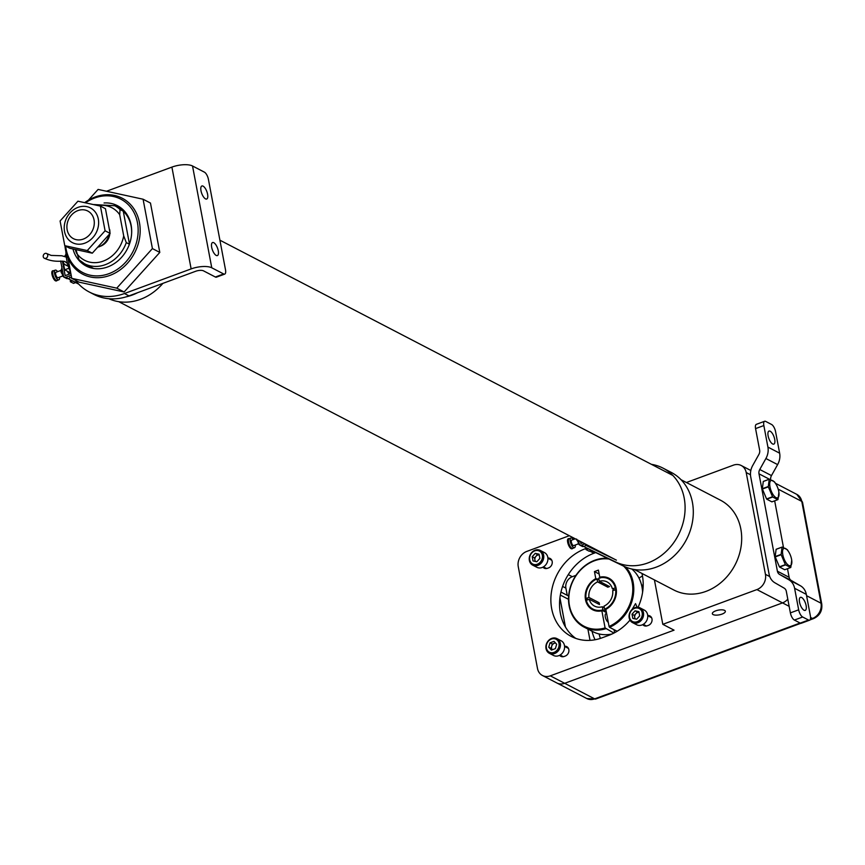 <?xml version="1.0" encoding="UTF-8"?>
<svg xmlns="http://www.w3.org/2000/svg" width="865" height="865" viewBox="0 0 865 865"><rect width="100%" height="100%" fill="white"/><g stroke="black" fill="none" stroke-linecap="round" stroke-linejoin="round"><path stroke-width="1.3" d="M77.904 210.595A15.57 13.159 -62.6 0 0 67.102 224.251A15.57 13.159 -62.6 0 0 73.417 238.664A15.57 13.159 -62.6 0 0 92.274 230.912A15.57 13.159 -62.6 0 0 87.776 211.028A15.57 13.159 -62.6 0 0 77.904 210.595M98.61 246.979A15.57 13.159 -62.6 0 0 109.022 234.847M100.059 246.341A13.343 11.277 -62.6 0 0 109.844 233.766M109.909 231.55A13.343 11.277 -62.6 0 0 109.66 229.549M79.245 259.965A32.697 27.637 -62.6 0 0 84.575 263.76L79.018 259.803L76.001 249.769M131.599 233.993A32.697 27.637 -62.6 0 0 123.263 211.19L120.04 209.514L119.694 214.693L123.706 235.896L126.29 242.6L129.404 244.222M75.298 249.596A32.697 27.637 -62.6 0 0 76.693 253.423M123.263 211.19L129.469 244.038M84.802 243.173A19.549 16.521 117.4 0 1 65.113 221.721A19.549 16.521 117.4 0 1 94.35 210.93A19.549 16.521 117.4 0 1 84.802 243.173M60.096 220.986L77.926 201.199L100.416 206.097L105.087 230.782L87.257 250.569L64.767 245.671L60.096 220.986M64.767 245.671L69.806 248.287L92.296 253.186L110.125 233.399L105.454 208.714L100.416 206.097M110.125 233.399L105.087 230.782M92.296 253.186L87.257 250.569M88.36 200.226L98.102 189.424L143.082 199.22L150.467 203.048L159.798 252.418L124.138 291.981L79.158 282.185L71.773 278.346L67.87 257.727M143.082 199.22L152.413 248.579L116.753 288.153L71.773 278.346M159.798 252.418L152.413 248.579M124.138 291.981L116.753 288.153M593.758 548.41L593.347 548.983M590.6 546.767L590.125 547.426M588.665 546.712L589.162 546.031L588.07 546.431M575.312 545.004A5.158 2.022 -110.3 0 1 574.533 547.686A5.158 2.022 -110.3 0 1 570.846 543.544A5.158 2.022 -110.3 0 1 570.954 538.008A5.158 2.022 -110.3 0 1 571.851 538.127A5.158 2.022 -110.3 0 1 573.29 539.533M578.512 543.826L573.755 545.577A2.919 1.146 -110.3 0 1 571.668 543.242A2.919 1.146 -110.3 0 1 571.733 540.106L575.257 538.808M579.312 544.388L581.204 545.815M576.76 539.587L579.269 544.312M588.07 545.458L586.935 545.88M584.675 546.712L581.183 545.242A1.881 1.589 117.4 0 1 579.236 544.117L578.566 540.517M594.341 548.713L593.466 549.037M584.967 543.847L581.183 545.242M580.48 541.522L580.858 543.523L582.891 542.766M587.605 545.631L587.724 546.258M579.993 545.188L582.34 546.41A1.881 1.589 -62.6 0 0 583.529 546.453M588.222 548.788L586.048 549.599L589.206 551.243L591.39 550.432L584.567 546.929L585.443 545.155L616.41 560.152M651.453 464.343A52.57 44.439 117.4 0 1 663.055 468.149L671.262 472.409A52.57 44.439 117.4 0 1 686.745 538.992A52.57 44.439 117.4 0 1 623.741 566.186L591.346 550.454M663.055 468.149A52.57 44.439 117.4 0 1 678.538 534.732A52.57 44.439 117.4 0 1 615.534 561.926L584.567 546.929M586.048 549.599L586.113 547.729M59.62 277.146A5.158 2.022 -110.3 0 1 58.842 279.817A5.158 2.022 -110.3 0 1 55.155 275.675A5.158 2.022 -110.3 0 1 55.263 270.139A5.158 2.022 -110.3 0 1 56.16 270.258A5.158 2.022 -110.3 0 1 57.598 271.664M62.821 275.957L58.063 277.719A2.919 1.146 -110.3 0 1 55.976 275.373A2.919 1.146 -110.3 0 1 56.041 272.248L60.799 270.486M61.956 266.625L61.21 272.432L63.578 276.443M61.21 272.432L60.766 270.183L62.442 270.388M63.621 276.519L65.513 277.946M68.984 278.854L65.491 277.373A1.881 1.589 117.4 0 1 63.545 276.259L60.777 261.598A1.881 1.589 117.4 0 1 60.766 260.971M71.19 275.275L65.491 277.373M62.421 261.122L65.167 275.654L70.865 273.556M67.448 271.275A2.919 1.146 69.7 0 0 69.481 273.502L70.13 273.264M64.302 277.33L66.648 278.541A1.881 1.589 -62.6 0 0 67.838 278.595M72.53 280.93L70.357 281.731L73.514 283.374L75.698 282.574L68.876 279.071L69.751 277.297L71.752 278.271M78.704 284.12L75.655 282.585M64.724 256.267L66.01 254.202M137.578 292.716A52.57 44.439 117.4 0 1 126.009 296.879M162.89 283.374A52.57 44.439 117.4 0 1 108.871 298.717M78.207 283.59L68.876 279.071M70.357 281.731L70.422 279.871M63.037 261.252L64.659 269.826L68.962 268.237M64.659 269.826L69.86 272.529M70.768 273.599L69.978 273.189M66.172 255.921L65.016 256.354M63.231 261.295A4.866 4.109 -62.6 0 0 65.264 264.776L67.113 265.739A4.866 4.109 -62.6 0 0 68.249 266.096M66.194 256.213A4.866 4.109 -62.6 0 0 65.621 256.559M65.264 264.776A4.866 4.109 -62.6 0 0 67.924 265.047M44.266 258.213A2.627 2.184 114.8 0 1 46.678 253.542A2.627 2.184 114.8 0 1 44.266 258.213C56.636 263.89 64.464 259.165 66.194 262.733A2.627 2.217 -62.6 0 0 67.383 262.992M609.003 559.049A36.33 30.707 -62.6 0 0 568.889 596.645A36.33 30.707 -62.6 0 0 605.1 627.925L601.867 610.831A17.732 14.986 117.4 0 1 585.497 599.661A17.732 14.986 117.4 0 1 595.79 578.642L594.45 571.57L598.418 570.111L599.759 577.182A17.732 14.986 117.4 0 1 616.118 588.351A17.732 14.986 117.4 0 1 605.835 609.371L609.068 626.465A36.33 30.707 -62.6 0 0 623.665 566.153M606.603 613.404L605.9 613.663A4.693 1.838 69.7 0 0 605.5 617.751A4.693 1.838 69.7 0 0 608.29 622.335M601.867 610.831L602.094 610.333L606.441 612.593M613.88 633.094L605.1 627.925M613.999 629.644L614.582 632.726M609.068 626.465L609.544 627.32A37.076 31.335 -62.6 0 0 625.773 567.105M607.479 558.314A37.076 31.335 -62.6 0 0 570.77 585.8A37.076 31.335 -62.6 0 0 584.07 627.093A37.076 31.335 -62.6 0 0 605.576 628.79M617.134 631.266L609.544 627.32M605.835 609.371L606.062 608.863A16.997 14.359 -62.6 0 0 616.031 593.714A16.997 14.359 -62.6 0 0 608.992 579.107L608.646 578.923A16.997 14.359 -62.6 0 0 598.731 578.166L599.315 581.258L609.566 586.578A13.624 11.515 117.4 0 0 608.701 586.859A13.624 11.515 117.4 0 0 607.857 587.205L597.607 581.885A13.624 11.515 -62.6 0 0 588.914 597.434L585.994 598.504A16.997 14.359 117.4 0 1 597.023 578.793L599.045 579.842M600.234 578.047L599.759 577.182M594.45 571.57L599.153 574.014M596.266 579.507L595.79 578.642M586.351 598.688A16.997 14.359 -62.6 0 0 586.621 600.213M597.326 603.435L599.164 602.754A13.624 11.515 117.4 0 0 599.499 604.559L589.249 599.24L586.34 600.321A16.997 14.359 -62.6 0 0 592.979 609.09L593.325 609.263A16.997 14.359 -62.6 0 0 602.094 610.333M642.587 592.309A37.076 31.335 -62.6 0 0 631.818 569.029M584.07 627.093L592.882 631.666A37.076 31.335 -62.6 0 0 612.096 633.969M591.714 631.061L589.433 629.644M632.131 609.403L635.526 603.619L637.127 607.252M539.079 554.184L539.868 558.39L536.841 561.753L533.013 560.92L532.213 556.714L535.251 553.351L539.079 554.184M540.29 562.174A7.298 6.174 -62.6 0 0 538.106 550.605A7.298 6.174 -62.6 0 0 529.748 559.882A7.298 6.174 -62.6 0 0 540.29 562.174M532.689 565.137L536.851 567.289A8.272 6.996 -62.6 0 0 545.469 565.191A8.272 6.996 -62.6 0 0 544.474 552.605L540.322 550.454A8.272 6.996 -62.6 0 0 530.299 554.573A8.272 6.996 -62.6 0 0 532.689 565.137A8.272 6.996 -62.6 0 0 541.317 563.029A8.272 6.996 -62.6 0 0 540.322 550.454M535.176 561.396L534.527 557.914L532.213 556.714M535.565 561.471A3.979 3.363 -62.6 0 1 534.916 560.012A3.979 3.363 -62.6 0 1 536.041 556.238A3.979 3.363 -62.6 0 1 539.219 554.919L537.554 554.552L534.527 557.914M537.554 554.552L535.251 553.351M632.823 618.389L632.034 614.193L635.072 610.82L638.9 611.663L639.689 615.858L636.651 619.221L632.823 618.389M631.623 610.398A7.298 6.174 -62.6 0 0 633.807 621.967A7.298 6.174 -62.6 0 0 642.165 612.701A7.298 6.174 -62.6 0 0 631.623 610.398M632.51 622.605L636.662 624.757A8.272 6.996 -62.6 0 0 646.685 620.648A8.272 6.996 -62.6 0 0 644.284 610.085L640.132 607.922A8.272 6.996 -62.6 0 0 631.515 610.03A8.272 6.996 -62.6 0 0 632.51 622.605A8.272 6.996 -62.6 0 0 642.522 618.486A8.272 6.996 -62.6 0 0 640.132 607.922M634.996 618.864L634.337 615.393L632.034 614.193M635.072 610.82L637.375 612.02L634.337 615.393M637.375 612.02L639.03 612.388M639.03 612.398A3.979 3.363 -62.6 0 0 635.862 613.707A3.979 3.363 -62.6 0 0 634.737 617.491A3.979 3.363 -62.6 0 0 635.375 618.951M550.032 642.814L554 641.354L556.671 644.263L555.373 648.631L551.416 650.091L548.745 647.182L550.032 642.814L552.346 644.014L555.406 642.89M557.525 640.37A7.298 6.174 -62.6 0 0 546.615 644.393A7.298 6.174 -62.6 0 0 553.968 652.405A7.298 6.174 -62.6 0 0 557.525 640.37M549.351 653.302L553.503 655.454A8.272 6.996 -62.6 0 0 562.888 652.394A8.272 6.996 -62.6 0 0 562.791 642.046A8.272 6.996 -62.6 0 0 561.136 640.781L556.974 638.619A8.272 6.996 -62.6 0 0 546.961 642.738A8.272 6.996 -62.6 0 0 549.351 653.302A8.272 6.996 -62.6 0 0 558.736 650.242A8.272 6.996 -62.6 0 0 558.639 639.895A8.272 6.996 -62.6 0 0 556.974 638.619M551.048 648.382L552.313 649.756A3.979 3.363 -62.6 0 1 551.697 646.198L551.048 648.382L548.745 647.182M552.346 644.014L551.697 646.198A3.979 3.363 -62.6 0 1 554.324 643.279A3.979 3.363 -62.6 0 1 555.579 643.073M615.977 589.692L612.712 590.579A13.624 11.515 -62.6 0 1 604.019 606.127L604.603 609.22L605.943 609.912M614.55 589.898L612.366 588.773L615.631 587.876M597.023 578.793L597.607 581.885M607.544 585.529L607.857 587.205M588.178 599.64L585.994 598.504M599.164 602.754L588.914 597.434M606.257 611.598L602.894 609.847L602.31 606.754L604.332 607.814M615.285 587.692A16.997 14.359 -62.6 0 0 608.646 578.923M612.366 588.773A13.624 11.515 -62.6 0 0 607.089 581.918A13.624 11.515 -62.6 0 0 599.315 581.258M604.603 609.22A16.997 14.359 -62.6 0 0 615.62 589.508M592.979 609.09A16.997 14.359 -62.6 0 0 602.894 609.847M589.249 599.24A13.624 11.515 -62.6 0 0 594.536 606.095A13.624 11.515 -62.6 0 0 602.31 606.754M642.338 589.281L642.933 589.595M643.182 585.583A27.01 22.836 -62.6 0 0 641.516 584.859M638.976 578.069L642.479 575.96M565.418 626.963L559.915 597.899M800.093 623.027L594.633 698.877A6.174 2.422 -110.3 0 0 595.704 699.017L586.805 698.531A12.359 10.445 -62.6 0 0 594.633 698.877L564.683 683.307A12.359 10.445 117.4 0 1 556.833 682.961A12.359 10.445 -62.6 0 0 556.844 682.972A12.359 10.445 -62.6 0 0 564.683 683.307L782.522 602.894L564.672 683.307L550.302 675.846L674.051 630.163L662.806 624.325L654.427 579.928M787.788 599.142A12.359 10.445 117.4 0 1 782.511 602.883A12.359 10.445 -62.6 0 0 787.799 599.153M559.936 597.791L565.461 627.049M587.876 628.963L590.027 640.36M575.982 575.333L572.295 576.696A9.266 7.839 -62.6 0 0 565.894 588.135L567.245 595.325M569.321 535.716L526.785 551.416A12.359 10.445 -62.6 0 0 518.254 566.662L537.489 668.472A12.359 10.445 -62.6 0 0 542.463 675.5A12.359 10.445 -62.6 0 0 550.302 675.846M686.41 482.508L733.39 465.165A12.359 10.445 117.4 0 1 741.229 465.511A12.359 10.445 117.4 0 1 746.203 472.539L765.438 574.338A12.359 10.445 117.4 0 1 756.907 589.584L662.806 624.325M800.244 623.103L808.526 620.043A6.174 2.422 69.7 0 0 809.597 620.183L801.314 623.243A6.174 2.422 -110.3 0 1 800.244 623.103L794.384 620.064A6.174 2.422 -110.3 0 1 790.383 612.885L786.317 591.346A5.839 4.93 -62.6 0 0 784.123 588.113L774.91 582.805A15.429 13.04 -62.6 0 1 769.115 574.252L750.723 476.875A15.429 13.04 -62.6 0 1 752.734 465.457L758.875 454.471A5.839 4.93 -62.6 0 0 759.643 450.146L755.567 428.608A6.174 2.422 -110.3 0 1 756.356 424.337L764.638 421.277A6.174 2.422 69.7 0 0 763.849 425.558L767.915 447.097L779.635 453.184L775.57 431.646A6.174 2.422 69.7 0 0 771.569 424.466L765.709 421.417A6.174 2.422 69.7 0 0 764.638 421.277M715.712 610.852A6.617 2.411 169.3 0 0 712.349 613.707A6.617 2.411 169.3 0 0 719.302 614.842A6.617 2.411 169.3 0 0 725.357 611.252A6.617 2.411 169.3 0 0 715.712 610.852M592.028 631.223A51.9 43.877 -62.6 0 0 595.034 639.754M575.766 638.392A48.656 41.12 117.4 0 1 560.725 593.12A48.656 41.12 117.4 0 1 593.952 553.243L595.682 552.605M598.602 551.524L599.272 551.275M542.95 567.137A5.233 4.422 -62.6 0 0 544.172 568.154A5.233 4.422 -62.6 0 0 547.491 568.294L548.561 567.905A5.233 4.422 -62.6 0 0 552.194 563.31A5.233 4.422 -62.6 0 0 550.064 558.455A5.233 4.422 -62.6 0 0 547.902 558.044M585.843 548.529L585.281 548.734A48.656 41.12 -62.6 0 0 551.524 591.422A48.656 41.12 -62.6 0 0 571.268 636.445A48.656 41.12 -62.6 0 0 602.105 637.808L608.776 635.343A48.656 41.12 -62.6 0 0 629.969 620.108M638.067 607.295A48.656 41.12 -62.6 0 0 641.971 573.463M559.612 655.313A5.233 4.422 -62.6 0 0 560.834 656.319A5.233 4.422 -62.6 0 0 564.153 656.47L565.213 656.07A5.233 4.422 -62.6 0 0 568.856 651.475A5.233 4.422 -62.6 0 0 566.726 646.631A5.233 4.422 -62.6 0 0 564.564 646.22M642.771 624.616A5.233 4.422 -62.6 0 0 643.993 625.622A5.233 4.422 -62.6 0 0 647.312 625.763L648.372 625.373A5.233 4.422 -62.6 0 0 652.005 620.778A5.233 4.422 -62.6 0 0 649.885 615.934A5.233 4.422 -62.6 0 0 647.723 615.523M681.047 479.718L720.469 500.197A50.602 42.774 117.4 0 1 741.002 547.026A50.602 42.774 117.4 0 1 705.894 591.411A50.602 42.774 117.4 0 1 673.813 589.995L634.402 569.527M779.635 453.184A15.429 13.04 117.4 0 1 777.624 464.602L765.903 458.515L759.762 469.5A5.839 4.93 -62.6 0 0 758.994 473.825L777.397 571.203A5.839 4.93 -62.6 0 0 779.592 574.436L791.313 580.523A5.839 4.93 117.4 0 1 789.118 577.29L777.397 571.203M765.903 458.515A15.429 13.04 -62.6 0 0 767.915 447.097M790.383 612.885L798.665 609.825L794.6 588.287A15.429 13.04 -62.6 0 0 788.804 579.745L779.592 574.436M770.661 479.556A5.839 4.93 117.4 0 1 771.483 475.588L777.624 464.602M774.672 500.835L783.474 547.426M787.496 568.705L789.118 577.29M791.313 580.523L800.525 585.832A15.429 13.04 117.4 0 1 806.321 594.374L810.386 615.912A6.174 2.422 69.7 0 1 809.597 620.183M599.153 633.98A51.9 43.877 -62.6 0 0 600.364 638.402M766.758 499.192L771.894 501.862L777.851 499.656L772.715 496.997L766.758 499.192A11.137 4.357 -110.3 0 1 766.585 498.954L772.542 496.759L768.358 486.844L762.4 489.039L766.585 498.954M762.4 489.039A11.137 4.357 -110.3 0 1 762.335 488.714L768.293 486.519L769.245 479.264L763.287 481.47L762.335 488.714M763.287 481.47A11.137 4.357 -110.3 0 1 763.395 481.383L769.353 479.178L774.489 481.848A11.137 4.357 -110.3 0 1 774.662 482.086L776.154 484.443A9.245 3.622 -110.3 0 1 777.592 497.797A9.245 3.622 -110.3 0 1 769.98 486.865A9.245 3.622 -110.3 0 1 771.137 480.475A9.245 3.622 -110.3 0 1 776.154 484.443M779.581 567.062L784.717 569.732L790.675 567.527L785.539 564.867L779.581 567.062A11.137 4.357 -110.3 0 1 779.408 566.824L785.366 564.629L781.182 554.703L775.224 556.909L779.408 566.824M775.224 556.909A11.137 4.357 -110.3 0 1 775.159 556.584L781.117 554.389L782.068 547.134L776.11 549.329L775.159 556.584M776.11 549.329A11.137 4.357 -110.3 0 1 776.219 549.243L782.176 547.048L787.312 549.718A11.137 4.357 -110.3 0 1 787.485 549.956L788.977 552.313A9.245 3.622 -110.3 0 1 791.572 559.287A9.245 3.622 -110.3 0 1 787.669 564.65A9.245 3.622 -110.3 0 1 782.576 550.983A9.245 3.622 -110.3 0 1 788.977 552.313M778.857 492.001A11.137 4.357 -110.3 0 1 778.911 492.326L777.97 499.581A11.137 4.357 -110.3 0 1 777.851 499.656M791.68 559.871A11.137 4.357 -110.3 0 1 791.713 560.033A11.137 4.357 -110.3 0 1 791.735 560.196L790.794 567.44A11.137 4.357 -110.3 0 1 790.675 567.527M128.982 295.884L124.441 293.527L191.133 268.907A15.429 5.612 169.3 0 1 211.763 267.793L223.646 273.956A6.174 2.422 69.7 0 0 224.716 274.097L216.445 277.157A6.174 2.422 -110.3 0 1 215.374 277.016L203.491 270.842A5.839 2.119 169.3 0 0 195.685 271.264L128.982 295.884A55.609 47.002 117.4 0 1 93.734 294.338L89.192 291.97A55.609 47.002 117.4 0 1 75.406 280.238M770.207 431.235A6.942 2.714 -110.3 0 1 774.391 437.993A6.942 2.714 -110.3 0 1 773.818 444.113A6.942 2.714 -110.3 0 1 768.855 438.533A6.942 2.714 -110.3 0 1 769.007 431.084A6.942 2.714 -110.3 0 1 770.207 431.235M801.628 597.51A6.942 2.714 -110.3 0 1 805.812 604.267A6.942 2.714 -110.3 0 1 805.229 610.387A6.942 2.714 -110.3 0 1 800.276 604.808A6.942 2.714 -110.3 0 1 800.417 597.358A6.942 2.714 -110.3 0 1 801.628 597.51M808.526 620.043L802.666 617.005L794.384 620.064M798.665 609.825A6.174 2.422 69.7 0 0 802.666 617.005M106.492 191.251L171.897 167.107A15.429 5.612 -10.7 0 1 192.527 165.983L204.41 172.157A6.174 2.422 69.7 0 1 208.411 179.336L225.506 269.826A6.174 2.422 69.7 0 1 224.716 274.097M124.441 293.527A55.609 47.002 117.4 0 1 89.192 291.97M70.616 272.237A55.609 47.002 117.4 0 1 65.881 251.574M218.272 250.763A6.942 2.714 -110.3 0 1 217.385 255.575A6.942 2.714 -110.3 0 1 212.433 249.996A6.942 2.714 -110.3 0 1 212.574 242.535A6.942 2.714 -110.3 0 1 218.272 250.763M207.589 194.214A6.942 2.714 -110.3 0 1 206.703 199.015A6.942 2.714 -110.3 0 1 201.74 193.436A6.942 2.714 -110.3 0 1 201.891 185.986A6.942 2.714 -110.3 0 1 207.589 194.214M84.824 202.551A42.818 36.189 117.4 0 1 122.214 198.215A42.818 36.189 117.4 0 1 139.589 237.843A42.818 36.189 117.4 0 1 109.887 275.405A42.818 36.189 117.4 0 1 82.748 274.205A42.818 36.189 117.4 0 1 64.951 245.768M65.654 246.136A41.336 34.935 -62.6 0 0 108.925 273.675A41.336 34.935 -62.6 0 0 136.216 217.85A41.336 34.935 -62.6 0 0 85.635 202.724M104.07 202.972A33.984 28.729 117.4 0 1 117.445 205.686A33.984 28.729 117.4 0 1 131.231 237.14A33.984 28.729 117.4 0 1 107.649 266.95A33.984 28.729 117.4 0 1 86.111 266.009A33.984 28.729 117.4 0 1 72.984 249.055M76.661 253.261A29.605 25.02 -62.6 0 0 103.303 261.079A29.605 25.02 -62.6 0 0 123.706 235.896M119.694 214.693A29.605 25.02 -62.6 0 0 98.177 205.556M93.658 268.474L84.575 263.76A32.697 27.637 -62.6 0 0 126.29 242.6M120.04 209.514A32.697 27.637 -62.6 0 0 114.71 205.729L93.961 204.562M572.792 548.324A5.158 2.022 -110.3 0 1 569.105 544.182A5.158 2.022 -110.3 0 1 569.213 538.646C564.877 537.554 569.808 551.654 572.792 548.324L574.533 547.686M623.741 566.186L615.534 561.926M60.928 270.659A5.19 2.033 69.7 0 0 61.037 271.329A5.19 2.033 69.7 0 0 61.058 271.459M57.101 280.465A5.158 2.022 -110.3 0 1 53.414 276.324A5.158 2.022 -110.3 0 1 53.522 270.788C49.186 269.685 54.117 283.785 57.101 280.465L58.842 279.817M642.987 588.957A23.971 20.263 -62.6 0 0 642.241 588.514M568.521 599.315L560.336 595.066M565.894 588.135L562.596 586.427M572.295 576.696L568.283 574.62M810.375 619.232L812.484 618.453L810.57 617.459M789.15 606.333L756.907 589.584M810.008 619.902L813.554 618.594A6.174 2.422 -110.3 0 1 812.484 618.453A12.359 10.445 -62.6 0 0 821.015 603.208L806.569 595.704M813.554 618.594C819.739 615.696 822.474 610.841 821.75 604.029A6.174 2.249 -10.7 0 0 821.015 603.208L801.779 501.408L778.186 489.147M821.75 604.029L802.515 502.23A6.174 2.249 -10.7 0 0 801.779 501.408A12.359 10.445 -62.6 0 0 796.806 494.38L775.462 483.286M750.474 474.755L746.203 472.539M769.764 576.587L765.438 574.338M763.849 425.558L755.567 428.608M585.281 548.734L585.951 549.091M589.725 551.048L593.952 553.243M758.994 473.825L769.331 479.188M771.483 475.588L759.762 469.5M788.804 579.745L800.525 585.832M806.321 594.374L794.6 588.287M215.374 277.016L223.646 273.956M191.133 268.907L171.897 167.107M211.763 267.793L192.527 165.983M123.803 210.444L114.71 205.729M570.954 538.008L569.213 538.646M579.291 544.831L578.177 543.285M576.901 540.29L576.609 539.057M55.263 270.139L53.522 270.788M63.599 276.962L62.485 275.416M67.816 257.586L61.848 255.77L51.154 255.413L46.678 253.542M551.784 560.239L547.923 558.239M546.615 568.521L543.436 566.878M651.594 617.718L647.734 615.707M646.436 626.001L643.246 624.346M568.435 648.415L564.575 646.404M563.277 656.697L560.098 655.043M568.64 596.05L560.963 592.06M586.805 698.531L542.463 675.5M750.831 470.495L741.229 465.511M802.515 502.23L796.806 494.38M595.704 699.017L800.817 623.297M672.84 475.458L219.915 240.189M615.761 559.839L118.71 301.658"/></g></svg>
